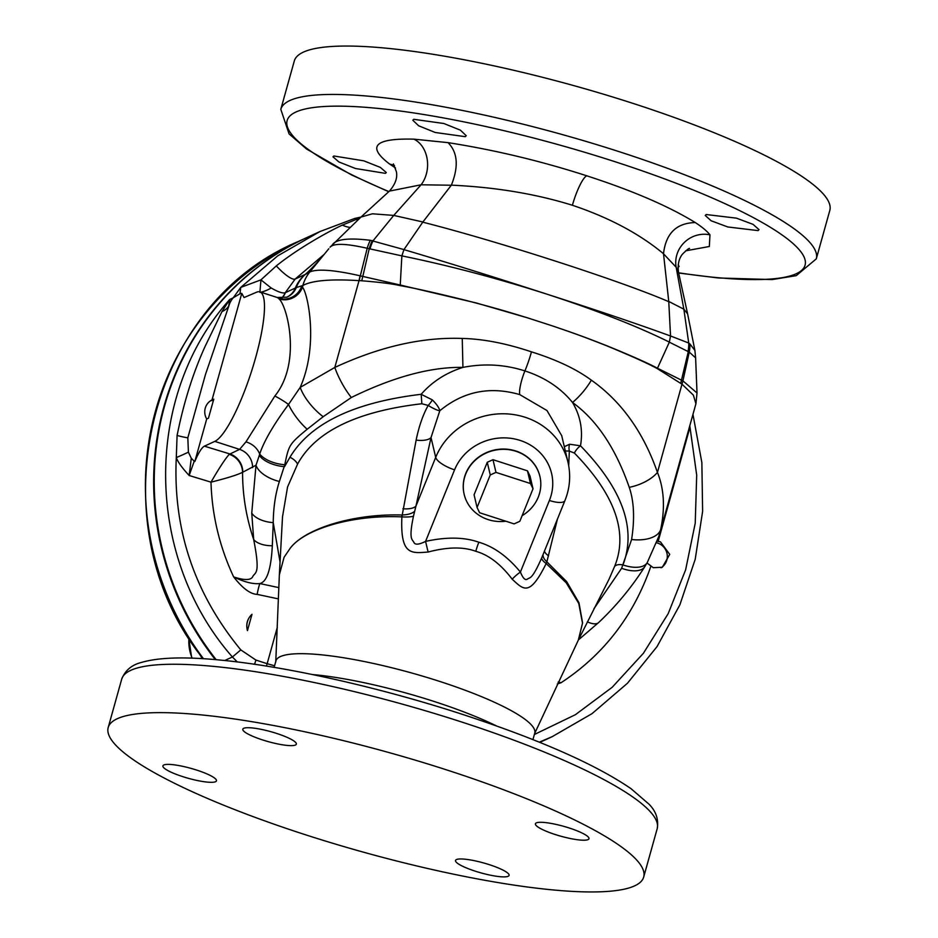 <?xml version="1.0" encoding="UTF-8"?>
<svg xmlns="http://www.w3.org/2000/svg" width="938" height="938" viewBox="0 0 938 938"><rect width="100%" height="100%" fill="white"/><g stroke="black" fill="none" stroke-linecap="round" stroke-linejoin="round"><path stroke-width="1.41" d="M216.15 659.684A277.988 266.908 -114.7 0 1 307.113 237.443L319.917 231.557L277.718 255.851L240.761 287.403L233.234 297.78A277.988 266.908 -114.7 0 0 233.152 297.862A22.242 21.351 -114.7 0 0 228.837 306.011L205.422 374.649L187.823 437.812A18.537 3.06 15.9 0 1 177.094 435.455C183.719 402.554 193.076 372.843 205.129 346.345L221.978 311.58L229.775 299.421C143.338 395.93 144.311 556.691 232.401 656.999L237.291 661.947M360.989 217.053L354.939 218.366A9.263 1.911 73.4 0 0 354.869 218.39L319.928 231.557L354.939 218.366A9.263 1.911 73.4 0 1 356.299 219.41L342.393 225.097C327.585 231.874 297.123 249.086 276.3 265.911L260.928 279.876L240.761 287.403L240.011 293.735L233.234 297.78M212 399.975L213.77 399.154L208.459 418.172L206.7 418.981A13.636 13.097 -114.7 0 1 212 399.975L241.781 293.348L240.011 293.735M206.7 418.981L194.823 461.508L194.213 461.215L189.171 475.507L191.27 458.236L194.213 461.215M187.823 437.812L188.409 452.151L191.27 458.236M210.511 400.819A13.636 13.097 -114.7 0 1 213.559 400.362M194.823 461.508C198.516 452.726 201.705 447.614 204.378 446.171L214.802 441.376A78.757 16.509 -72.1 0 0 253.565 364.765A78.757 16.509 -72.1 0 0 259.849 291.882A78.757 16.509 -72.1 0 0 256.437 292.281L244.044 297.545L241.781 293.348M259.908 292.398L260.928 279.876L271.176 287.989A18.537 9.099 -28.1 0 1 260.858 292.21M359.559 218.39L356.299 219.41A27.8 11.561 -115.3 0 0 357.624 220.207M342.393 225.097A27.8 14.457 -131.8 0 0 350.038 227.395M323.985 254.55L295.153 279.067L285.246 292.715C282.784 293.571 278.094 291.988 271.176 287.989M276.3 265.911A27.8 6.496 -130.3 0 0 295.153 279.067L305.178 274.459L308.004 271.985M422.886 221.989L393.737 215.412L372.445 213.794L360.966 217.065L389.411 191.106L421.092 184.786L451.319 185.232L422.886 221.989L403.961 249.59L370.346 240.304C349.511 237.76 336.988 239.061 332.779 244.22M395.508 167.972L389.716 164.115C366.465 146.457 374.532 138.144 413.893 139.152L448.001 142.635C457.685 152.308 458.811 166.472 451.377 185.149L451.319 185.232M539.327 742.181L552.986 736.318M532.936 739.613L534.754 733.141A134.357 24.845 -164.4 0 0 465.26 690.286A134.357 24.845 -164.4 0 0 439.465 681.34A134.357 24.845 -164.4 0 0 412.11 673.109A134.357 24.845 -164.4 0 0 280.333 656.612A134.357 24.845 -164.4 0 0 275.924 660.88L274.119 667.352M274.564 665.781L267.154 663.705A9.263 1.126 107.9 0 1 266.392 666.086M188.409 452.151A18.537 1.173 -23.6 0 1 176.297 457.592C177.774 461.918 182.066 467.886 189.171 475.507L210.991 482.155C211.976 515.114 219.527 546.702 233.644 576.905C243.974 580.329 250.27 580.388 252.521 577.069C254.878 571.465 260.916 576.471 253.682 539.549A20.425 10.658 -1.5 0 0 272.325 545.728L273.239 522.642L280.075 562.108M257.129 594.364C250.446 594.164 242.614 588.349 233.644 576.905C244.255 582.064 252.967 584.28 259.791 583.553A14.82 2.087 -78 0 0 257.129 594.364L278.469 598.901M247.444 630.617L252.005 614.296A16.216 15.571 65.3 0 0 247.444 630.617C245.768 624.204 247.292 618.763 252.005 614.296M251.747 513.074L256.004 465.225L242.567 472.295A18.537 17.529 51.4 0 0 229.259 454.32C225.366 458.623 219.269 467.898 210.991 482.155C226.937 478.169 237.455 474.874 242.567 472.295C242.567 495.205 246.272 517.635 253.682 539.549L251.747 513.074A22.77 11.831 5.5 0 0 273.239 522.642C273.404 507.481 275.455 493.763 279.372 481.475L284.777 464.767C288.857 445.011 289.103 444.213 307.172 429.252L323.176 416.707L351.328 397.501C393.561 376.865 430.765 366.828 462.938 367.391C445.984 372.808 432.066 381.778 421.174 394.3C354.06 402.332 310.302 423.331 289.912 457.298L284.531 466.69A27.659 14.844 7 0 1 259.287 455.458L259.685 454.039C264 441.13 273.615 424.609 288.517 404.466A31.294 11.197 52.2 0 0 307.172 429.252M421.854 403.75L421.174 394.3L432.324 399.881C436.733 404.266 439.23 407.889 439.805 410.762L431.023 437.565L435.701 457.369A69.494 64.206 -13.3 0 1 505.57 413.822A69.494 64.206 -13.3 0 1 567.994 462.305L561.721 435.689L546.971 410.527L519.746 394.605C489.953 385.987 463.302 391.369 439.805 410.762C437.331 410.41 433.462 408.64 428.174 405.439L421.854 403.75C356.78 411.325 315.356 431.457 297.557 464.134L287.556 486.986L282.514 516.803M278.891 587.622L259.791 583.553C266.896 581.959 271.07 569.354 272.325 545.728M229.259 454.32L239.589 449.384L245.944 441.892L274.869 396C301.813 362.643 287.204 305.718 279.032 298.917A78.757 16.509 -72.1 0 0 278.375 298.202L277.12 297.463L286.758 297.205A18.537 17.799 -114.7 0 0 295.306 288.107A37.801 36.301 -114.7 0 1 305.178 274.459L305.507 274.259C312.46 267.951 320.221 259.439 328.804 248.722L309.833 271.95L305.354 274.388A37.801 34.905 -131 0 0 296.291 287.579L285.246 292.715A18.537 18.068 -99.6 0 1 281.588 298.178M360.966 217.065L330.129 247.093M695.621 357.859L697.016 392.999L682.923 380.875L689.254 352.102A34.765 31.036 -39.8 0 0 689.829 343.847L694.894 350.425L695.621 357.859L689.254 352.102L669.333 342.171L670.529 336.015C639.493 324.642 598.491 310.759 547.522 294.356C497.269 278.281 448.727 265.454 401.874 255.875L367.204 248.289C346.122 243.47 333.74 243.106 330.047 247.198M401.863 255.933L400.245 285.023L360.122 275.807C334.327 269.945 317.572 268.655 309.857 271.938A37.801 35.832 -122.4 0 0 302.927 285.457L296.291 287.579A18.537 17.963 -112.3 0 1 286.676 297.24M401.874 255.875L403.961 249.59M668.759 301.461L663.518 253.811L676.157 267.224L678.537 272.43L687.601 313.843L683.849 309.177L668.759 301.461L670.529 336.015M669.357 342.112C638.063 326.576 597.459 310.654 547.522 294.356L547.487 294.344C496.19 277.683 448.341 262.781 403.95 249.625M663.518 253.811L663.506 253.717C639.294 233.656 608.914 217.499 572.403 205.27A27.8 5.827 107.9 0 1 586.684 175.781C632.47 190.613 668.665 206.196 695.269 222.552C676.439 223.01 665.863 233.398 663.506 253.717M451.377 185.149C495.581 187.201 535.915 193.908 572.403 205.27M695.269 222.552C702.234 227.102 707.135 231.194 709.949 234.84L709.339 246.495L685.69 250.821M678.186 264.704L679.1 266.474L677.998 267.365M706.185 214.532L736.471 218.155L753.108 224.381L759.018 229.658L758.092 230.607L727.806 226.973L711.156 220.782L705.259 215.482L706.185 214.532M534.367 734.501L575.451 714.662L612.197 687.273L643.433 653.235L668.173 613.675L685.619 569.858L695.234 523.181L696.7 475.156L689.782 425.782M657.21 541.203L660.458 541.859L669.72 554.37L662.334 567.256L653.247 567.678L647.009 562.999M558.262 681.985L561.053 682.735L557.313 684.001M558.11 682.313L561.041 682.735C603.544 654.865 633.455 616.137 650.773 566.54M656.623 542.821A13.636 13.097 -114.7 0 1 661.044 567.771M578.336 640.103L582.498 623.16L578.769 603.486L566.235 582.815L546.186 563.527L546.866 561.815A18.537 8.852 17.8 0 1 543.09 554.487M432.324 399.881A9.263 3.025 -52.1 0 1 428.174 405.439C422.968 414.795 418.946 426.356 416.132 440.121L401.886 516.885C400.174 555.554 411.36 553.291 428.127 552.036C447.391 546.924 463.278 546.678 475.777 551.286C488.686 554.897 500.822 564.195 512.183 579.203C523.498 589.545 529.454 597.342 546.186 563.527A18.537 5.053 22.6 0 1 541.801 557.664L564.946 500.552A18.537 5.933 -157.9 0 1 549.398 500.493L520.402 572.051C522.923 578.218 525.233 580.587 527.308 579.156C529.947 577.105 531.764 580.481 541.801 557.664M534.519 733.786L578.359 640.068L582.592 622.867L578.969 602.759L566.622 581.583L546.866 561.815L557.442 519.077M512.183 579.203A18.537 6.507 141.8 0 1 520.402 572.051C507.587 556.515 493.74 546.584 478.861 542.234C464.322 537.064 446.558 536.794 425.571 541.402L454.567 469.844A50.969 47.088 -13.3 0 1 520.121 440.414A50.969 47.088 -13.3 0 1 549.398 500.493M428.127 552.036L425.571 541.402C419.052 544.638 415.171 545.013 413.939 542.516C412.638 539.186 408.335 540.605 413.47 516.193L415.944 506.11L435.701 457.369A18.537 5.933 22.1 0 0 454.567 469.844M413.47 516.193A18.537 4.01 -173 0 1 401.886 516.885L401.804 516.885C351.492 514.575 303.982 529.36 290.006 548.519L284.097 557.242L279.36 574.818L275.76 661.923M414.573 511.374A18.537 8.09 -174.5 0 1 402.027 514.997C351.809 513.532 304.111 529.208 290.006 548.519M274.869 396A18.537 2.908 29.8 0 1 288.517 404.466L300.195 387.394L334.807 367.45C379.761 346.638 422.241 336.965 462.246 338.442L462.938 367.391C484.078 363.264 504.738 364.448 524.917 370.932C544.802 377.381 560.678 387.898 572.532 402.472C596.803 420.095 615.715 448.387 629.257 487.338C634.041 501.373 634.827 518.761 631.602 539.502L621.624 568.287L593.86 608.844M462.246 338.442C483.152 338.923 506.227 343.39 531.471 351.856C556.469 359.7 576.424 369.138 591.362 380.171C621.319 401.347 643.351 432.09 657.456 472.435C664.151 489.003 665.206 508.115 660.622 529.771A125.129 23.133 -164.4 0 1 660.458 530.779L695.914 403.821L693.405 395.179L682.078 384.252L657.35 368.634C648.029 363.522 631.368 356.006 607.378 346.075C582.51 336.203 572.532 332.767 552.212 325.826L527.297 317.771C506.227 311.334 496.003 308.227 466.585 300.559C437.049 293.184 414.877 288.201 400.08 285.598C392.412 283.815 379.656 282.209 361.798 280.79L359.043 280.638A37.801 19.768 -88.5 0 1 360.122 275.807M591.362 380.171A36.418 14.234 128.7 0 1 572.532 402.472C580.493 415.991 583.143 430.436 580.493 445.796L569.577 444.237A9.263 6.132 -97.7 0 0 569.331 451.061L565.321 450.944M629.257 487.338A33.018 17.599 163.2 0 0 657.456 472.435L682.923 380.875L657.468 368.224C648.111 363.229 631.426 355.819 607.414 345.981C582.521 336.179 572.532 332.744 552.212 325.826M527.297 317.771L476.328 302.986L400.245 285.023A37.801 14.281 -79.3 0 0 400.08 285.598M669.333 342.171L657.468 368.224A26.686 19.252 -62.6 0 1 657.35 368.634M688.011 351.445A34.765 30.766 -42.4 0 0 688.726 343.027L670.541 335.98M689.829 343.847L688.726 343.027L683.849 309.177L676.157 267.224A27.8 26.534 142.4 0 1 709.949 234.84M578.359 640.068L609.055 579.203L614.542 566.587C628.46 532.655 615.07 494.807 574.396 453.054A9.263 4.01 -47.9 0 1 580.493 445.796C622.562 489.085 636.726 528.809 622.973 564.957A27.765 13.636 -154 0 0 647.22 562.648L644.711 566.775C631.895 587.024 616.524 605.631 598.573 622.598A22.489 9.134 -137.9 0 1 587.34 621.835M568.698 465.682L569.331 451.061L574.396 453.054M569.577 444.237L564.313 446.699M416.132 440.121A18.537 7.621 -167.6 0 0 431.023 437.565L415.944 506.11A18.537 7.504 -167.5 0 1 402.894 508.759M548.566 555.835A18.537 7.504 12.5 0 1 544.462 551.098M539.901 476.363A38.915 35.961 166.7 0 0 539.866 476.234A38.915 35.961 166.7 0 0 504.902 449.079A38.915 35.961 166.7 0 0 465.776 473.467A38.915 35.961 166.7 0 0 464.111 494.103A38.915 35.961 166.7 0 0 464.146 494.244M522.126 515.666A38.915 35.961 166.7 0 0 538.26 497.152A38.915 35.961 166.7 0 0 539.925 476.504A38.915 35.961 166.7 0 0 504.972 449.349A38.915 35.961 166.7 0 0 465.846 473.737A38.915 35.961 166.7 0 0 464.169 494.385A38.915 35.961 166.7 0 0 505.899 521.235M527.473 470.841L530.029 476.082L533.019 488.78L530.462 483.527L527.473 470.841L492.989 459.69L487.268 462.258L474.077 494.807L477.067 507.505L479.623 512.746L514.106 523.885L519.828 521.317L533.019 488.78M477.067 507.505L490.257 474.956L487.268 462.258M490.257 474.956L495.979 472.389L492.989 459.69M495.979 472.389L530.462 483.527M631.602 539.502A29.805 15.934 -170.3 0 0 660.622 529.771L658.793 536.442L647.22 562.648M351.328 397.501A33.944 9.861 61.3 0 1 334.807 367.45L359.043 280.638C330.891 278.867 312.19 280.474 302.927 285.457L302.904 285.469A37.801 35.82 -122.7 0 1 309.833 271.95M323.176 416.707A32.255 12.921 47.7 0 1 300.195 387.394C319.155 344.656 307.523 292.293 302.446 287.204L302.927 285.457M245.944 441.892A18.537 15.969 29.5 0 1 259.685 454.039A27.788 14.785 6.7 0 0 284.777 464.767M279.372 481.475A26.604 13.918 15.8 0 1 256.004 465.225L259.287 455.458M448.001 142.635C494.607 149.939 540.827 160.996 586.684 175.781M333.858 155.989L363.803 160.832L380.347 167.398L386.304 172.533L385.412 173.354L355.467 168.5L338.911 161.969L332.967 156.81L333.858 155.989M413.752 119.302L443.873 123.511L460.394 130.159L466.233 135.705L465.295 136.678L435.185 132.469L418.665 125.798L412.826 120.263L413.752 119.302M280.802 109.336L294.309 60.947A277.988 51.402 15.6 0 1 632.669 103.286A277.988 51.402 15.6 0 1 829.802 210.464L816.295 258.853A277.988 51.402 -164.4 0 0 619.162 151.675A277.988 51.402 -164.4 0 0 280.802 109.336L289.068 133.9L306.562 149.025L351.644 174.984L388.719 191.727M224.745 660.516L232.401 656.999L240.808 649.905C194.389 593.461 172.885 529.36 176.297 457.592L177.094 435.455M228.473 307.347L229.775 299.421L233.152 297.862M228.837 306.011L228.614 306.116A18.537 12.675 6.3 0 1 221.978 311.58M446.558 769.875A277.988 51.402 15.6 0 1 643.691 877.053A277.988 51.402 15.6 0 1 305.331 834.714A277.988 51.402 15.6 0 1 108.198 727.536A277.988 51.402 15.6 0 1 446.558 769.875M508.161 876.28A27.8 5.136 15.6 0 1 478.052 872.047A27.8 5.136 15.6 0 1 455.528 860.451A27.8 5.136 15.6 0 1 456.443 859.56A27.8 5.136 15.6 0 1 486.552 863.804A27.8 5.136 15.6 0 1 509.076 875.4A27.8 5.136 15.6 0 1 508.161 876.28M215.552 781.706A27.8 5.136 15.6 0 1 185.443 777.473A27.8 5.136 15.6 0 1 162.919 765.877A27.8 5.136 15.6 0 1 163.822 764.986A27.8 5.136 15.6 0 1 193.932 769.23A27.8 5.136 15.6 0 1 216.467 780.826A27.8 5.136 15.6 0 1 215.552 781.706M295.447 745.03A27.8 5.136 15.6 0 1 265.337 740.785A27.8 5.136 15.6 0 1 242.801 729.189A27.8 5.136 15.6 0 1 243.716 728.31A27.8 5.136 15.6 0 1 273.826 732.555A27.8 5.136 15.6 0 1 296.349 744.139A27.8 5.136 15.6 0 1 295.447 745.03M588.056 839.604A27.8 5.136 15.6 0 1 557.946 835.371A27.8 5.136 15.6 0 1 535.422 823.775A27.8 5.136 15.6 0 1 536.325 822.884A27.8 5.136 15.6 0 1 566.435 827.128A27.8 5.136 15.6 0 1 588.97 838.724A27.8 5.136 15.6 0 1 588.056 839.604M215.294 659.613A277.988 266.908 -114.7 0 1 306.527 237.713A277.988 266.908 -114.7 0 1 306.82 237.572M202.432 658.664L197.684 651.382M203.03 658.699L201.693 656.94C95.758 523.345 146.316 304.873 298.296 241.488A277.988 266.908 -114.7 0 0 203.464 658.722M370.006 248.945A37.063 23.532 -90.4 0 1 373.125 240.703L393.737 215.412L421.092 184.786A27.8 21.41 92.6 0 0 413.893 139.152M394.523 165.663A27.8 24.282 -54.5 0 0 389.716 164.115M496.448 725.918A134.357 24.845 -164.4 0 0 433.872 701.39A134.357 24.845 -164.4 0 0 312.424 674.539M240.808 649.905L255.933 660.071L267.154 663.705L277.331 627.241M255.933 660.071A9.263 1.126 107.9 0 1 254.538 664.268M289.912 457.298A9.263 4.842 -147 0 1 297.557 464.134M204.378 446.171L229.74 453.91A18.537 17.799 65.3 0 1 242.766 472.166M214.802 441.376L239.589 449.384A18.537 17.799 65.3 0 1 252.603 467.652M285.445 292.633A18.537 17.799 -114.7 0 1 281.81 298.178M295.47 288.036A18.537 17.799 -115 0 1 286.77 297.205M359.219 280.65A37.801 19.815 -88 0 1 360.309 275.854L367.204 248.289A37.063 24.177 -91.6 0 1 370.346 240.304M372.351 240.585A37.063 23.708 -90.7 0 0 369.22 248.758L362.783 276.464A37.801 19.464 -87.4 0 0 361.798 280.79M668.771 301.684C621.108 281.025 499.204 241.617 422.757 222.165M678.62 272.817A268.878 49.714 -164.4 0 0 803.057 255.042A268.878 49.714 -164.4 0 0 614.402 161.512A268.878 49.714 -164.4 0 0 313.609 107.507A268.878 49.714 -164.4 0 0 388.883 191.575M658.195 541.308L689.946 427.306A27.8 4.702 12.7 0 1 689.395 427.153M689.266 430.038A27.8 5.136 15.6 0 1 688.644 429.827M546.233 563.562A9.263 5.792 -51.5 0 0 546.866 561.815M475.777 551.286A18.537 3.881 107.9 0 1 478.861 542.234M680.683 383.185A26.686 21.797 -52.2 0 0 681.469 380.136L688.316 351.609A34.765 30.837 -41.8 0 0 688.996 343.226M622.973 564.946A9.263 5.265 18.7 0 0 614.542 566.587M531.471 351.856A37.028 7.61 107.9 0 1 524.917 370.932A18.537 3.881 -72.1 0 0 519.746 394.605M402.027 514.997A9.263 2.509 91.3 0 0 401.804 516.885M644.711 566.775A27.483 13.273 -151.8 0 1 621.624 568.287M278.375 298.202A18.537 18.045 -48.8 0 0 301.626 286.325A97.294 20.39 -72.1 0 1 302.446 287.204A18.537 17.939 -37.8 0 1 279.032 298.917M121.706 679.147C125.2 670.342 131.883 664.737 141.779 662.345C158.944 657.386 184.974 656.612 219.855 660.035C284.577 666.039 377.791 686.874 460.558 713.748C538.389 739.167 595.22 764.153 631.063 788.706L648.967 804.147C656.025 811.253 658.769 819.425 657.198 828.664A277.988 51.402 -164.4 0 0 460.066 721.486A277.988 51.402 -164.4 0 0 121.706 679.147L108.198 727.536M188.948 638.215A41.729 40.076 65.3 0 0 192.149 658.171M389.411 191.106C395.32 184.294 397.642 177.821 396.387 171.713L393.421 163.904M692.959 414.385L701.859 462.551L702.621 511.362L695.21 559.306L679.862 604.858L657.034 646.61L627.452 683.251L592.042 713.642L551.896 736.822L539.807 742.368M259.849 291.882L277.12 297.463M678.537 272.43C677.494 264.504 678.889 258.325 682.723 253.881C686.921 249.789 689.207 247.984 689.571 248.464L689.547 248.476M279.36 574.818L282.514 516.732M697.016 392.999L695.914 403.821M694.894 350.425L687.601 313.843M598.573 622.598L578.429 639.915M564.946 500.552C569.941 488.041 570.961 475.285 567.994 462.305M660.458 530.779L658.793 536.442M678.666 273.017L718.145 277.965L772.126 279.571L796.221 275.655L816.295 258.853M643.691 877.053L657.198 828.664M306.527 237.713L298.296 241.488M191.751 658.148L188.702 637.828"/></g></svg>
